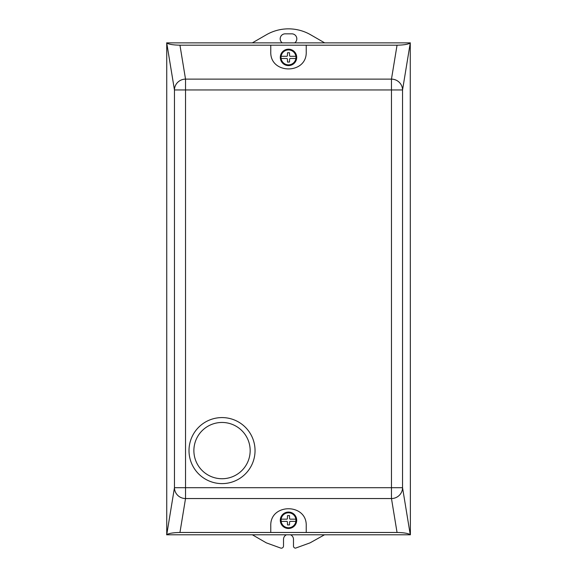 <?xml version="1.0" encoding="UTF-8"?>
<svg xmlns="http://www.w3.org/2000/svg" width="577" height="577" viewBox="0 0 577 577"><rect width="100%" height="100%" fill="white"/><g stroke="black" fill="none" stroke-linecap="round" stroke-linejoin="round"><path stroke-width="0.87" d="M193.879 450.594A28.143 28.143 0 0 1 222.022 422.458A28.143 28.143 0 0 1 250.166 450.594A28.143 28.143 0 0 1 222.022 478.737A28.143 28.143 0 0 1 193.879 450.594M189.004 450.594A33.019 33.019 0 0 1 222.022 417.582A33.019 33.019 0 0 1 255.041 450.594A33.019 33.019 0 0 1 222.022 483.613A33.019 33.019 0 0 1 189.004 450.594M296.701 520.274A8.201 8.201 0 0 1 288.5 528.474A8.201 8.201 0 0 1 280.299 520.274A8.201 8.201 0 0 1 288.5 512.073A8.201 8.201 0 0 1 296.701 520.274M293.368 63.052A7.465 7.465 0 0 1 281.114 58.501A7.465 7.465 0 0 1 294.155 52.521A7.465 7.465 0 0 1 285.903 64.393A7.465 7.465 0 0 1 281.114 58.501L286.964 58.501L287.411 58.948L287.505 62.049L288.5 62.071L289.495 62.049L289.589 58.948L290.043 58.501L295.886 58.501A7.465 7.465 0 0 0 295.886 56.286L290.043 56.286L289.589 55.846L289.495 52.738L288.5 52.716L287.505 52.738L287.411 55.846L286.964 56.286L281.114 56.286M282.73 63.225A8.201 8.201 0 0 1 282.672 51.627A8.201 8.201 0 0 1 294.27 51.569A8.201 8.201 0 0 1 294.328 63.167A8.201 8.201 0 0 1 282.73 63.225M281.114 521.377L281.114 519.163L286.964 519.163L287.411 518.723L287.505 515.614L289.495 515.614L289.589 518.723L290.043 519.163L295.886 519.163L295.886 521.377L290.043 521.377L289.589 521.824L289.495 524.926L287.505 524.926L287.411 521.824L286.964 521.377L281.114 521.377A7.465 7.465 0 0 0 295.886 521.377M306.228 45.186L306.228 51.836C307.087 74.606 269.913 74.606 270.772 51.836L270.772 45.186L397.048 45.186L391.473 79.121L391.473 487.709L185.527 487.709L185.527 89.954L402.544 89.954A11.078 10.833 -170.7 0 0 391.473 79.121L185.527 79.121A11.078 10.833 170.7 0 0 174.456 89.954L185.527 89.954L185.527 79.121L179.952 45.186C173.143 45.056 168.736 44.321 166.739 42.979L174.456 89.954L174.456 487.709A11.078 10.833 9.3 0 0 185.527 498.55L185.527 487.709L174.456 487.709L166.739 534.691C168.736 533.35 173.143 532.614 179.952 532.477L397.048 532.477C403.857 532.614 408.264 533.35 410.261 534.691L402.544 487.709L391.473 487.709L391.473 498.55A11.078 10.833 -9.3 0 0 402.544 487.709L402.544 89.954L410.261 42.979C408.264 44.321 403.857 45.056 397.048 45.186M281.114 519.163A7.465 7.465 0 0 1 295.886 519.163M166.739 534.691L166.739 42.979M410.261 42.979L410.377 534.8L166.623 534.8M179.952 45.186L270.772 45.186M166.623 42.864L410.377 42.864M270.772 532.477L270.772 525.835C269.913 503.065 307.087 503.065 306.228 525.835L306.228 532.477M286.452 534.8A4.984 4.984 0 0 0 283.516 539.344L283.516 545.965A2.214 2.214 0 0 1 280.92 548.15L266.343 542.863L252.373 534.8M324.49 534.8L310.051 542.863L295.467 548.15A2.214 2.214 0 0 1 293.484 546.484L293.484 539.344A4.984 4.984 0 0 0 290.548 534.8M282.261 42.864A4.984 4.984 0 0 1 285.175 33.834L291.825 33.834A4.984 4.984 0 0 1 294.739 42.864M252.344 42.864L266.343 34.786A44.321 44.321 0 0 1 310.657 34.786L324.656 42.864M179.952 532.477L185.527 498.55L391.473 498.55L397.048 532.477"/></g></svg>
